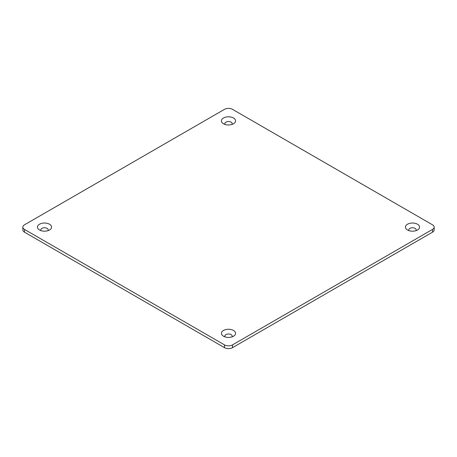 <?xml version="1.0" encoding="UTF-8"?>
<svg xmlns="http://www.w3.org/2000/svg" width="457" height="457" viewBox="0 0 457 457"><rect width="100%" height="100%" fill="white"/><g stroke="black" fill="none" stroke-linecap="round" stroke-linejoin="round"><path stroke-width="0.69" d="M223.502 336.226L223.502 336.226A7.072 4.084 180 0 1 223.502 330.457A7.072 4.084 180 0 1 233.498 330.457A7.072 4.084 180 0 1 233.498 336.226A7.072 4.084 180 0 1 223.502 336.226M231.899 336.923A3.679 2.125 0 0 0 231.099 334.61A3.679 2.125 0 0 0 226.461 334.347A3.679 2.125 0 0 0 225.101 336.923M39.508 230.002L39.508 230.002A7.072 4.084 180 0 1 39.508 224.227A7.072 4.084 180 0 1 49.505 224.227A7.072 4.084 180 0 1 49.505 230.002A7.072 4.084 180 0 1 39.508 230.002M47.905 230.694A3.679 2.125 0 0 0 47.105 228.386A3.679 2.125 0 0 0 42.467 228.117A3.679 2.125 0 0 0 41.107 230.694M407.495 230.002L407.495 230.002A7.072 4.084 180 0 1 407.495 224.227A7.072 4.084 180 0 1 417.492 224.227A7.072 4.084 180 0 1 417.492 230.002A7.072 4.084 180 0 1 407.495 230.002M415.893 230.694A3.679 2.125 0 0 0 415.093 228.386A3.679 2.125 0 0 0 410.455 228.117A3.679 2.125 0 0 0 409.095 230.694M223.502 123.773L223.502 123.773A7.072 4.084 180 0 1 223.502 117.997A7.072 4.084 180 0 1 233.498 117.997A7.072 4.084 180 0 1 233.498 123.773A7.072 4.084 180 0 1 223.502 123.773M231.899 124.464A3.679 2.125 0 0 0 231.099 122.156A3.679 2.125 0 0 0 226.461 121.893A3.679 2.125 0 0 0 225.101 124.464M232.499 109.337A5.655 3.268 0 0 0 224.501 109.337L24.507 224.804A5.655 3.268 0 0 0 22.85 227.112A5.655 3.268 0 0 0 24.507 229.425L224.501 344.886A5.655 3.268 0 0 0 232.499 344.886L432.493 229.425A5.655 3.268 0 0 0 434.15 227.112A5.655 3.268 0 0 0 432.493 224.804L232.499 109.337M22.85 227.112L22.85 229.888A5.655 3.268 0 0 0 24.507 232.196L224.501 347.663A5.655 3.268 0 0 0 232.499 347.663L432.493 232.196A5.655 3.268 0 0 0 434.15 229.888L434.15 227.112M24.507 229.425L24.507 232.196M224.501 344.886L224.501 347.663M232.499 344.886L232.499 347.663M432.493 229.425L432.493 232.196"/></g></svg>
